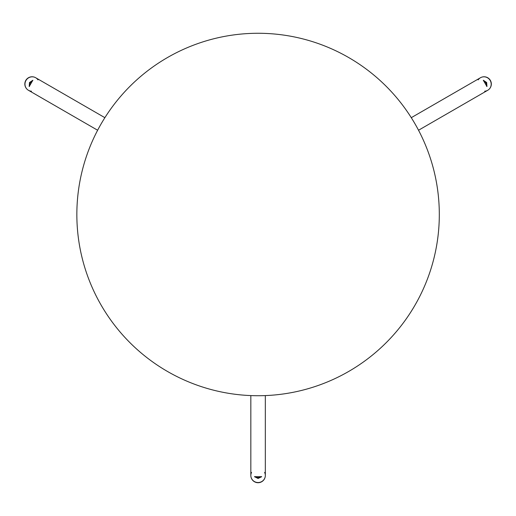 <?xml version="1.0" encoding="UTF-8"?>
<svg xmlns="http://www.w3.org/2000/svg" width="516" height="516" viewBox="0 0 516 516"><rect width="100%" height="100%" fill="white"/><g stroke="black" fill="none" stroke-linecap="round" stroke-linejoin="round"><path stroke-width="0.77" d="M251.556 472.385A7.25 7.063 -0 0 0 256.323 482.318A7.25 7.063 -0 0 0 264.605 472.385M38.003 79.909A7.25 7.063 120 0 0 26.703 79.432A7.25 7.063 120 0 0 31.482 91.209M484.679 91.209A7.25 7.063 -120 0 0 488.949 78.877A7.25 7.063 -120 0 0 478.151 79.909M261.244 476.532L258.077 477.745L254.917 476.532M261.702 476.694L258.077 478.455L254.459 476.694L261.702 476.694M258.077 482.531A7.25 7.063 180 0 1 250.834 475.468A7.25 7.25 0 0 0 256.362 482.512A7.25 7.25 0 0 0 265.327 475.468A7.25 7.063 180 0 1 258.077 482.531M483.421 80.748L486.059 82.876L486.588 86.224M483.331 80.264L486.672 82.528L486.956 86.546L483.331 80.264M490.2 80.483A7.25 7.063 60 0 1 487.71 90.294A7.25 7.25 0 0 0 489.142 78.825A7.25 7.25 0 0 0 480.461 77.742A7.25 7.063 60 0 1 490.2 80.483M29.573 86.224L30.102 82.876L32.74 80.748M29.206 86.546L29.489 82.528L32.831 80.264L29.206 86.546M25.961 80.483A7.25 7.063 -60 0 1 35.701 77.742A7.25 7.25 0 0 0 25.8 80.393A7.25 7.25 0 0 0 28.451 90.294A7.25 7.063 -60 0 1 25.961 80.483M319.475 385.013A181.232 181.232 0 0 0 428.596 153.104A181.232 181.232 0 0 0 196.686 43.989A181.232 181.232 0 0 0 87.565 275.899A181.232 181.232 0 0 0 319.475 385.013M265.327 475.468L265.327 395.585M250.834 475.468L250.834 395.585M480.461 77.742L411.278 117.68M487.71 90.294L418.528 130.238M28.451 90.294L97.634 130.238M35.701 77.742L104.883 117.68"/></g></svg>
